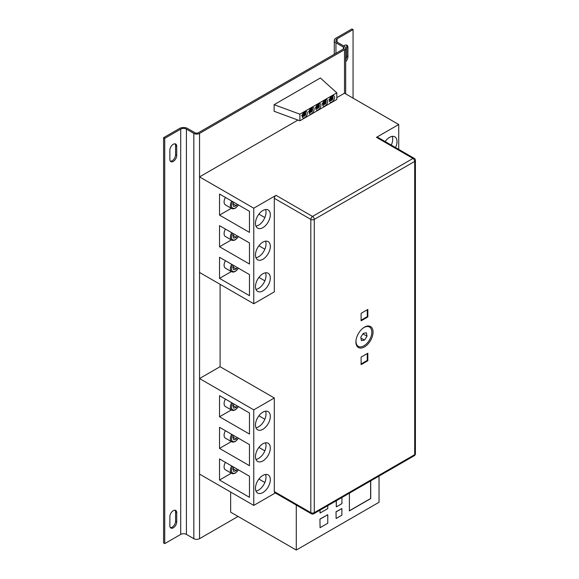 <?xml version="1.0" encoding="UTF-8"?>
<svg xmlns="http://www.w3.org/2000/svg" width="579" height="579" viewBox="0 0 579 579"><rect width="100%" height="100%" fill="white"/><g stroke="black" fill="none" stroke-linecap="round" stroke-linejoin="round"><path stroke-width="0.87" d="M356.071 340.018A11.182 6.456 120 0 0 356.005 341.263A11.182 6.456 120 0 0 358.321 346.38A11.182 6.456 120 0 0 366.934 343.39A11.182 6.456 120 0 0 371.812 332.136A11.182 6.456 120 0 0 369.496 327.019A11.182 6.456 120 0 0 362.867 328.257M355.919 341.972A12.108 6.991 120 0 0 358.423 347.516A12.108 6.991 120 0 0 367.752 344.273A12.108 6.991 120 0 0 373.042 332.085A12.108 6.991 120 0 0 370.531 326.542A12.108 6.991 120 0 0 361.202 329.791A12.108 6.991 120 0 0 355.919 341.972M322.575 104.379A3.633 2.099 120 0 0 323.328 106.044A3.633 2.099 120 0 0 326.122 105.067A3.633 2.099 120 0 0 327.707 101.412A3.633 2.099 120 0 0 326.954 99.754A3.633 2.099 120 0 0 324.16 100.724A3.633 2.099 120 0 0 322.575 104.379M322.59 104.683L322.59 104.683C324.797 104.799 326.006 103.844 326.201 101.832M329.4 100.442A3.633 2.099 120 0 0 330.153 102.099A3.633 2.099 120 0 0 332.947 101.13A3.633 2.099 120 0 0 334.532 97.475A3.633 2.099 120 0 0 333.779 95.81A3.633 2.099 120 0 0 330.985 96.787A3.633 2.099 120 0 0 329.4 100.442M329.415 100.746L329.415 100.746C331.622 100.855 332.831 99.906 333.026 97.887M302.173 116.155A3.633 2.099 120 0 0 302.926 117.819A3.633 2.099 120 0 0 305.719 116.849A3.633 2.099 120 0 0 307.304 113.195A3.633 2.099 120 0 0 306.552 111.53A3.633 2.099 120 0 0 303.758 112.5A3.633 2.099 120 0 0 302.173 116.155M302.187 116.466L302.187 116.466C304.395 116.574 305.603 115.626 305.799 113.607M308.998 112.217A3.633 2.099 120 0 0 309.751 113.882A3.633 2.099 120 0 0 312.544 112.905A3.633 2.099 120 0 0 314.129 109.25A3.633 2.099 120 0 0 313.377 107.593A3.633 2.099 120 0 0 310.583 108.562A3.633 2.099 120 0 0 308.998 112.217M309.012 112.521L309.012 112.521C311.22 112.637 312.428 111.682 312.624 109.67M315.787 108.302A3.633 2.099 120 0 0 316.539 109.959A3.633 2.099 120 0 0 319.333 108.99A3.633 2.099 120 0 0 320.918 105.335A3.633 2.099 120 0 0 320.165 103.67A3.633 2.099 120 0 0 317.372 104.647A3.633 2.099 120 0 0 315.787 108.302M315.801 108.606L315.801 108.606C318.009 108.714 319.217 107.766 319.413 105.747M225.419 197.432A6.456 3.727 120 0 0 224.087 201.933A6.456 3.727 120 0 0 225.419 204.894L231.701 208.512A6.456 3.727 -60 0 1 230.362 205.559A6.456 3.727 -60 0 1 231.701 201.058M225.419 229.067A6.456 3.727 120 0 0 224.087 233.569A6.456 3.727 120 0 0 225.419 236.522L231.701 240.147A6.456 3.727 -60 0 1 230.362 237.195A6.456 3.727 -60 0 1 231.701 232.693M225.419 260.702A6.456 3.727 120 0 0 224.087 265.196A6.456 3.727 120 0 0 225.419 268.157L231.701 271.783A6.456 3.727 -60 0 1 230.362 268.822A6.456 3.727 -60 0 1 231.701 264.321M225.419 399.09A6.456 3.727 120 0 0 224.087 403.585A6.456 3.727 120 0 0 225.419 406.545L231.701 410.171A6.456 3.727 -60 0 1 230.362 407.211A6.456 3.727 -60 0 1 231.701 402.709M225.419 430.718A6.456 3.727 120 0 0 224.087 435.22A6.456 3.727 120 0 0 225.419 438.173L231.701 441.799A6.456 3.727 -60 0 1 230.362 438.846A6.456 3.727 -60 0 1 231.701 434.344M225.419 462.353A6.456 3.727 120 0 0 224.087 466.855A6.456 3.727 120 0 0 225.419 469.808L231.701 473.434A6.456 3.727 -60 0 1 230.362 470.474A6.456 3.727 -60 0 1 231.701 465.979M255.477 425.008A10.494 6.058 120 0 0 257.648 429.806A10.494 6.058 120 0 0 265.732 426.998A10.494 6.058 120 0 0 270.313 416.439A10.494 6.058 120 0 0 268.142 411.633A10.494 6.058 120 0 0 260.051 414.448A10.494 6.058 120 0 0 255.477 425.008M265.529 411.191A10.494 6.058 -60 0 1 266.014 413.956A10.494 6.058 -60 0 1 255.961 427.772M255.477 456.636A10.494 6.058 120 0 0 257.648 461.441A10.494 6.058 120 0 0 265.732 458.626A10.494 6.058 120 0 0 270.313 448.074A10.494 6.058 120 0 0 268.142 443.268A10.494 6.058 120 0 0 260.051 446.076A10.494 6.058 120 0 0 255.477 456.636M265.529 442.826A10.494 6.058 -60 0 1 266.014 445.591A10.494 6.058 -60 0 1 255.961 459.408M255.477 488.271A10.494 6.058 120 0 0 257.648 493.069A10.494 6.058 120 0 0 265.732 490.261A10.494 6.058 120 0 0 270.313 479.701A10.494 6.058 120 0 0 268.142 474.896A10.494 6.058 120 0 0 260.051 477.711A10.494 6.058 120 0 0 255.477 488.271M265.529 474.454A10.494 6.058 -60 0 1 266.014 477.219A10.494 6.058 -60 0 1 255.961 491.035M395.558 147.558A10.494 6.058 120 0 0 397.006 141.638A10.494 6.058 120 0 0 394.835 136.832A10.494 6.058 120 0 0 385.187 141.573M392.229 136.391A10.494 6.058 -60 0 1 392.714 139.155A10.494 6.058 -60 0 1 391.266 145.083M255.477 286.612A10.494 6.058 120 0 0 257.648 291.418A10.494 6.058 120 0 0 265.732 288.61A10.494 6.058 120 0 0 270.313 278.05A10.494 6.058 120 0 0 268.142 273.245A10.494 6.058 120 0 0 260.051 276.06A10.494 6.058 120 0 0 255.477 286.612M265.529 272.803A10.494 6.058 -60 0 1 266.014 275.568A10.494 6.058 -60 0 1 255.961 289.384M255.477 254.984A10.494 6.058 120 0 0 257.648 259.79A10.494 6.058 120 0 0 265.732 256.975A10.494 6.058 120 0 0 270.313 246.415A10.494 6.058 120 0 0 268.142 241.617A10.494 6.058 120 0 0 260.051 244.425A10.494 6.058 120 0 0 255.477 254.984M265.529 241.168A10.494 6.058 -60 0 1 266.014 243.94A10.494 6.058 -60 0 1 255.961 257.749M255.477 223.349A10.494 6.058 120 0 0 257.648 228.155A10.494 6.058 120 0 0 265.732 225.347A10.494 6.058 120 0 0 270.313 214.787A10.494 6.058 120 0 0 268.142 209.982A10.494 6.058 120 0 0 260.051 212.79A10.494 6.058 120 0 0 255.477 223.349M265.529 209.54A10.494 6.058 -60 0 1 266.014 212.305A10.494 6.058 -60 0 1 255.961 226.121M345.685 61.635A4.842 2.794 120 0 0 347.928 56.626L347.928 47.398A4.842 2.794 120 0 0 346.922 45.184A4.842 2.794 120 0 0 344.505 45.423A4.842 2.794 120 0 0 343.738 45.973M173.295 510.678A4.842 2.794 120 0 0 169.871 516.606L169.871 525.833A4.842 2.794 120 0 0 170.87 528.048A4.842 2.794 120 0 0 174.605 526.752A4.842 2.794 120 0 0 176.718 521.882L176.718 512.654A4.842 2.794 120 0 0 175.712 510.432A4.842 2.794 120 0 0 173.295 510.678M173.295 144.272A4.842 2.794 120 0 0 169.871 150.207L169.871 159.428A4.842 2.794 120 0 0 170.87 161.65A4.842 2.794 120 0 0 174.605 160.347A4.842 2.794 120 0 0 176.718 155.476L176.718 146.248A4.842 2.794 120 0 0 175.712 144.033A4.842 2.794 120 0 0 173.295 144.272M331.094 98.423L330.008 99.052A2.019 1.165 120 0 1 331.398 96.983A2.019 1.165 120 0 1 332.787 97.446L331.695 98.075L331.695 97.091L331.094 97.438L331.094 98.423M324.269 102.367L323.183 102.99A2.019 1.165 120 0 1 324.573 100.92A2.019 1.165 120 0 1 325.963 101.39L324.87 102.02L324.87 101.035L324.269 101.383L324.269 102.367M317.48 106.283L316.395 106.912A2.019 1.165 120 0 1 317.784 104.842A2.019 1.165 120 0 1 319.174 105.306L318.081 105.935L318.081 104.951L317.48 105.298L317.48 106.283M310.691 110.205L309.606 110.835A2.019 1.165 120 0 1 310.995 108.758A2.019 1.165 120 0 1 312.385 109.228L311.292 109.858L311.292 108.874L310.691 109.221L310.691 110.205M303.866 114.143L302.781 114.772A2.019 1.165 120 0 1 304.17 112.695A2.019 1.165 120 0 1 305.56 113.166L304.467 113.795L304.467 112.811L303.866 113.158L303.866 114.143M301.623 115.489L303.866 114.895L303.866 115.88L304.467 115.532L304.467 114.548L305.56 113.918L305.574 113.209L305.56 113.918A2.019 1.165 120 0 1 304.17 115.995A2.019 1.165 120 0 1 302.781 115.525M308.448 111.552L310.691 110.958L310.691 111.942L311.292 111.588L311.292 110.611L312.385 109.981L312.399 109.265L312.385 109.981A2.019 1.165 120 0 1 310.995 112.051A2.019 1.165 120 0 1 309.606 111.588M315.237 107.629L317.48 107.035L317.48 108.02L318.081 107.672L318.081 106.688L319.174 106.058L319.188 105.349L319.174 106.058A2.019 1.165 120 0 1 317.784 108.135A2.019 1.165 120 0 1 316.395 107.665M328.85 99.769L331.094 99.175L331.094 100.16L331.695 99.812L331.695 98.828L332.787 98.198L332.802 97.489L332.787 98.198A2.019 1.165 120 0 1 331.398 100.276A2.019 1.165 120 0 1 330.008 99.805M322.025 103.706L324.269 103.12L324.269 104.097L324.87 103.75L324.87 102.772L325.963 102.143L325.977 101.426L325.963 102.143A2.019 1.165 120 0 1 324.573 104.213A2.019 1.165 120 0 1 323.183 103.742M398.721 149.382L398.721 124.507L344.505 93.205L336.826 97.634M297.968 120.07L199.545 176.892L199.545 538.68L238.07 516.439M353.067 29.609L351.923 28.95L335.943 38.178A5.652 3.264 0 0 0 334.286 40.479A5.652 3.264 0 0 0 335.943 42.788L343.361 47.073A2.425 1.397 180 0 1 344.071 48.064A2.425 1.397 180 0 1 343.361 49.049L198.402 132.743A2.425 1.397 180 0 1 194.978 132.743L187.56 128.458A5.652 3.264 0 0 0 179.57 128.458L163.589 137.686L164.733 138.345L180.713 129.117A4.039 2.33 180 0 1 186.416 129.117L193.835 133.402A4.039 2.33 0 0 0 199.545 133.402L344.505 49.707A4.039 2.33 0 0 0 345.685 48.064A4.039 2.33 0 0 0 344.505 46.414L337.087 42.129A4.039 2.33 180 0 1 335.9 40.479A4.039 2.33 180 0 1 337.087 38.836L353.067 29.609L353.067 98.148M274.113 104.683L274.113 111.269L299.879 120.779L336.826 99.443L336.826 92.857L299.879 114.186L274.113 104.683L320.361 77.977L336.826 92.857M220.092 284.311L220.092 366.688L199.545 378.543L253.761 409.845L253.761 505.402L275.307 492.961M253.761 208.194L253.761 303.751L274.308 291.888L274.308 198.308A2.425 1.397 -60 0 1 276.017 195.347L253.761 208.194L199.545 176.892L199.545 133.402M274.308 491.564L310.829 512.654A2.425 1.397 120 0 0 311.336 513.761L274.808 492.671A2.425 1.397 -60 0 1 274.308 491.564L274.308 397.983L220.092 366.688M230.645 492.056L230.645 512.162L296.282 550.05L379.035 502.275L379.035 476.076M336.023 511.778L336.138 518.509L341.885 515.187L341.885 508.528L336.023 511.778L336.138 518.509M296.282 505.069L296.282 550.05M349.398 493.185L349.398 510.895L370.726 498.577L370.726 480.867M336.196 500.806L336.312 506.871L341.936 503.621L341.936 497.491M319.941 510.186L320.057 513.059L327.772 508.608L327.772 505.67M319.941 519.088L320.057 527.701L327.772 523.242L327.772 514.695L319.941 519.088L320.057 527.701M253.761 505.402L199.545 474.1M345.685 59.507A4.842 2.794 120 0 0 346.785 55.968L346.785 46.74A4.842 2.794 120 0 0 346.285 44.974M170.371 527.599A4.842 2.794 120 0 0 173.83 525.674A4.842 2.794 120 0 0 175.575 521.216L175.575 511.995A4.842 2.794 120 0 0 175.075 510.222M170.371 161.201A4.842 2.794 120 0 0 173.83 159.276A4.842 2.794 120 0 0 175.575 154.817L175.575 145.59A4.842 2.794 120 0 0 175.075 143.824M163.589 137.686L163.589 542.964L164.733 543.623L180.713 534.403A4.039 2.33 180 0 1 186.416 534.403L193.835 538.68A4.039 2.33 0 0 0 199.545 538.68M164.733 138.345L164.733 543.623M398.721 124.507L376.466 137.353A2.425 1.397 -60 0 1 377.674 137.237L414.202 158.32A2.425 1.397 120 0 0 412.986 158.443L376.466 137.353M367.839 309.439L361.115 313.319L361.115 320.824L367.839 316.937L367.839 309.439M361.115 364.618L367.839 360.739L367.839 353.233L361.115 357.12L361.115 364.618M349.398 510.758L370.611 498.512L370.611 480.932M336.312 500.741L336.312 506.871M341.885 508.528L336.138 511.843M320.057 510.121L320.057 513.059M327.772 514.695L320.057 519.153M274.308 397.983L253.761 409.845M249.469 476.235L219.521 458.944L219.521 480.034L249.469 497.325L249.469 476.235M249.469 444.6L219.521 427.309L219.521 448.399L249.469 465.69L249.469 444.6M249.469 412.972L219.521 395.681L219.521 416.771L249.469 434.055L249.469 412.972M253.761 303.751L199.545 272.448M249.469 274.584L219.521 257.293L219.521 278.376L249.469 295.666L249.469 274.584M249.469 211.313L219.521 194.03L219.521 215.113L249.469 232.403L249.469 211.313M249.469 242.948L219.521 225.658L219.521 246.748L249.469 264.038L249.469 242.948M258.914 415.787L264.856 419.225M231.325 409.954L219.521 416.771M258.914 447.422L264.856 450.853M231.325 441.582L219.521 448.399M258.914 479.05L264.856 482.488M231.325 473.217L219.521 480.034M258.914 277.399L264.856 280.829M231.325 271.565L219.521 278.376M258.914 245.771L264.856 249.202M231.325 239.93L219.521 246.748M258.914 214.136L264.856 217.566M231.325 208.302L219.521 215.113M233.887 467.239L232.924 468.997L233.721 471.444L236.29 470.618L237.115 469.106M233.887 435.603L232.924 437.362L233.721 439.808L236.29 438.983L237.115 437.471M233.887 403.976L232.924 405.734L233.721 408.181L236.29 407.355L237.115 405.836M233.887 265.587L232.924 267.346L233.721 269.785L236.29 268.96L237.115 267.447M233.887 233.952L232.924 235.711L233.721 238.157L236.29 237.332L237.115 235.819M233.887 202.317L232.924 204.076L233.721 206.522L236.29 205.697L237.115 204.184M233.062 203.837L236.29 205.697M233.062 235.465L236.29 237.332M233.062 267.1L236.29 268.96M233.062 405.488L236.29 407.355M233.062 437.116L236.29 438.983M233.062 468.751L236.29 470.618M299.879 114.186L299.879 120.779M318.624 103.713L319.413 104.944M311.835 107.629L312.624 108.859M305.01 111.573L305.799 112.804M332.237 95.853L333.026 97.084M325.412 99.791L326.201 101.021M332.237 97.106L332.802 97.489M325.412 101.05L325.977 101.426M318.624 104.965L319.188 105.349M311.835 108.888L312.399 109.265M305.01 112.825L305.574 113.209M305.574 112.543L305.56 113.166L305.574 112.543M312.399 108.606L312.385 109.228L312.399 108.606M319.188 104.683L319.174 105.306L319.188 104.683M332.802 96.823L332.787 97.446L332.802 96.823M325.977 100.768L325.963 101.39L325.977 100.768M323.704 102.693L324.269 103.12M324.269 101.759L324.87 102.02M324.218 102.396L324.87 102.772M324.269 103.402L324.87 103.75M330.529 98.748L331.094 99.175M331.094 97.822L331.695 98.075M331.043 98.452L331.695 98.828M331.094 99.465L331.695 99.812M316.916 106.608L317.48 107.035M317.48 105.682L318.081 105.935M317.43 106.312L318.081 106.688M317.48 107.325L318.081 107.672M310.127 110.531L310.691 110.958M310.691 109.597L311.292 109.858M310.641 110.234L311.292 110.611M310.691 111.24L311.292 111.588M303.302 114.468L303.866 114.895M303.866 113.542L304.467 113.795M303.816 114.172L304.467 114.548M303.866 115.185L304.467 115.532M364.495 340.105L367.006 336.189L366.42 332.787L363.322 333.294L360.804 337.21L361.397 340.611L364.495 340.105L360.956 338.056M362.961 333.851L367.006 336.189M361.115 363.959L367.267 360.406L367.267 353.566M367.267 360.406L367.839 360.739M361.115 320.165L367.267 316.612L367.267 309.765M367.267 316.612L367.839 316.937M232.671 201.622A5.652 3.264 120 0 0 231.506 205.559A5.652 3.264 120 0 0 233.974 208.397A5.652 3.264 120 0 0 238.324 204.886M232.671 233.257A5.652 3.264 120 0 0 231.506 237.195A5.652 3.264 120 0 0 233.974 240.032A5.652 3.264 120 0 0 238.324 236.514M232.671 264.885A5.652 3.264 120 0 0 231.506 268.822A5.652 3.264 120 0 0 233.974 271.66A5.652 3.264 120 0 0 238.324 268.149M232.671 403.274A5.652 3.264 120 0 0 231.506 407.211A5.652 3.264 120 0 0 233.974 410.048A5.652 3.264 120 0 0 238.324 406.538M232.671 434.909A5.652 3.264 120 0 0 231.506 438.846A5.652 3.264 120 0 0 233.974 441.683A5.652 3.264 120 0 0 238.324 438.165M232.671 466.536A5.652 3.264 120 0 0 231.506 470.474A5.652 3.264 120 0 0 233.974 473.311A5.652 3.264 120 0 0 238.324 469.801M344.505 49.707L344.505 93.205M311.336 513.761A2.425 2.425 0 0 0 313.753 513.761A2.425 1.397 -120 0 0 314.259 512.654L414.702 454.66L414.702 161.411L314.259 219.398L314.259 512.654A2.425 1.397 0 0 1 310.829 512.654L310.829 219.398L274.308 198.308M337.087 38.836L337.087 42.129M335.943 42.788L335.943 53.333M343.361 47.073L343.361 49.049M180.713 129.117L180.713 534.403M186.416 129.117L186.416 534.403M193.835 133.402L193.835 538.68M175.575 145.59L176.718 146.248M175.575 154.817L176.718 155.476M175.575 511.995L176.718 512.654M175.575 521.216L176.718 521.882M346.785 46.74L347.928 47.398M346.785 55.968L347.928 56.626M276.017 195.347L312.544 216.43L412.986 158.443A2.425 1.397 -120 0 1 414.702 161.411A2.425 1.397 0 0 0 415.411 160.419A2.425 2.425 0 0 0 414.202 158.32M313.753 513.761L414.202 455.767A2.425 1.397 -120 0 0 414.702 454.66A2.425 1.397 -0 0 0 415.411 453.675L415.411 160.419M314.259 219.398A2.425 1.397 -120 0 0 312.544 216.43A2.425 1.397 -60 0 0 310.829 219.398A2.425 1.397 0 0 0 314.259 219.398M369.496 327.019L367.745 326.006M334.286 40.479L334.286 54.288M345.685 48.064L345.685 93.885M231.701 473.434L233.156 473.803L235.385 473.123L238.454 469.873M231.701 441.799L233.156 442.175L235.385 441.488L238.454 438.245M231.701 410.171L233.156 410.54L235.385 409.86L238.454 406.61M231.701 271.783L233.156 272.152L235.385 271.471L238.454 268.222M231.701 240.147L233.156 240.517L235.385 239.836L238.454 236.587M231.701 208.512L233.156 208.889L235.385 208.208L238.454 204.959M358.321 346.38L356.563 345.373M414.202 455.767A2.425 2.425 0 0 0 415.411 453.675"/></g></svg>

